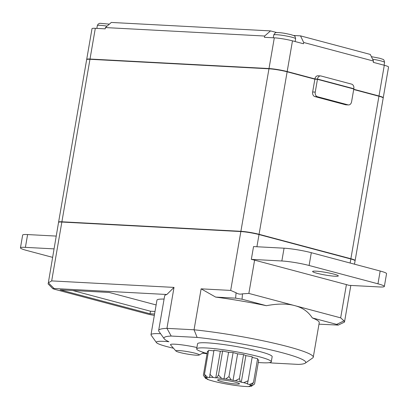 <?xml version="1.0" encoding="UTF-8"?>
<svg xmlns="http://www.w3.org/2000/svg" width="409" height="409" viewBox="0 0 409 409"><rect width="100%" height="100%" fill="white"/><g stroke="black" fill="none" stroke-linecap="round" stroke-linejoin="round"><path stroke-width="0.61" d="M355.053 260.62A13.052 1.345 -170.2 0 0 355.135 260.502L383.202 98.002A13.052 1.345 -170.2 0 0 378.944 96.238L353.698 89.52M348.049 104.862L317.445 96.718L314.864 96.58L345.467 104.73L348.049 104.862A3.916 2.94 93 0 0 348.504 104.934A3.916 2.94 93 0 0 351.582 101.79L353.79 88.993L317.45 79.32L314.869 79.182L287.133 71.8A13.052 1.345 -170.2 0 0 268.964 68.799L89.965 59.29A13.052 1.345 -170.2 0 0 86.662 59.612L58.594 222.113A13.052 1.345 -170.2 0 0 58.635 222.251M355.135 260.502A13.052 1.345 -170.2 0 0 350.876 258.739L378.944 96.238M89.965 59.29L61.897 221.79A13.052 1.345 -170.2 0 0 58.594 222.113M61.897 221.79L240.896 231.3L268.964 68.799M287.133 71.8L259.061 234.301A13.052 1.345 -170.2 0 0 240.896 231.3M259.061 234.301L350.876 258.739M314.869 79.182L312.655 91.979L315.237 92.117A3.916 2.94 93 0 0 317.445 96.718M314.864 96.58A3.916 2.94 -87 0 1 312.655 91.979M348.504 104.934L345.922 104.801A3.916 2.94 -87 0 1 345.467 104.73M317.45 79.32L315.237 92.117M54.1 288.509L166.857 294.5L174.014 287.404L51.682 280.906L48.334 282.798L54.1 288.509L52.802 288.662L54.438 289.245L149.055 314.429L154.326 315.4M354.496 264.188L355.089 260.758A13.052 1.345 -170.2 0 0 350.83 258.994L259.02 234.556A13.052 1.345 -170.2 0 0 240.85 231.555L61.851 222.046A13.052 1.345 -170.2 0 0 58.553 222.368L48.334 282.798M52.802 288.662L47.955 283.708M171.207 336.05L197.138 337.425L194.05 329.787L166.944 328.35L171.207 336.05A71.928 7.403 -170.2 0 0 164.234 338.805L158.927 331.372A78.456 8.073 9.8 0 1 158.656 330.477L164.623 295.932A78.456 8.073 9.8 0 1 166.857 294.5M160.599 333.718A39.162 4.029 -170.2 0 0 150.993 334.7L156.959 300.155A39.162 4.029 9.8 0 1 164.081 299.076M154.561 314.015L150.042 313.775L60.143 289.848L109.198 292.455L156.131 304.945M251.331 259.362L281.847 260.983L284.061 248.191L253.544 246.571L251.331 259.362A13.052 1.345 9.8 0 1 254.597 260.15L248.851 293.417L242.496 293.836C240.149 294.434 238.007 294.076 236.075 292.772L230.681 290.416L201.121 288.841L215.63 297.087A78.456 8.073 9.8 0 1 266.397 305.697C277.767 303.55 287.22 303.529 294.756 305.635C302.435 307.583 308.284 311.673 312.302 317.916A78.456 8.073 9.8 0 1 319.245 322.64L313.274 357.185A78.456 8.073 9.8 0 1 312.716 357.936L305.226 363.161A71.928 7.403 -170.2 0 0 272.849 350.38A71.928 7.403 -170.2 0 0 197.138 337.425M313.274 357.185A78.456 8.073 9.8 0 0 273.565 343.1A78.456 8.073 9.8 0 0 194.05 329.787L201.121 288.841M174.014 287.404L166.944 328.35A78.456 8.073 9.8 0 0 158.656 330.477M242.496 293.836L242.046 299.214L235.62 298.151L236.075 292.772M242.046 299.214L266.397 305.697M215.63 297.087L235.62 298.151M248.851 293.417L340.666 317.854L346.413 284.587A13.052 1.345 9.8 0 1 348.882 285.329L379.399 286.949A19.581 2.014 -170.2 0 0 384.348 286.464A19.581 2.014 -170.2 0 0 377.962 283.815L380.171 271.024A19.581 2.014 9.8 0 1 386.561 273.667L384.348 286.464M254.597 260.15L346.413 284.587M344.363 321.597L344.02 320.855L340.666 317.854M350.825 285.431L344.496 322.098L338.274 325.089L336.658 324.393L344.02 320.855M318.979 324.179L338.274 325.089M312.302 317.916L336.658 324.393M380.171 271.024L311.315 252.696L309.102 265.487A19.581 2.014 -170.2 0 0 281.847 260.983M284.061 248.191A19.581 2.014 9.8 0 1 311.315 252.696M309.102 265.487L377.962 283.815M334.066 274.153A13.052 1.345 9.8 0 1 338.325 275.917A13.052 1.345 9.8 0 1 330.59 275.819A13.052 1.345 9.8 0 1 316.857 273.238A13.052 1.345 9.8 0 1 312.599 271.469A13.052 1.345 9.8 0 1 320.329 271.566A13.052 1.345 9.8 0 1 334.066 274.153M52.51 257.327L26.836 250.492A19.581 2.014 9.8 0 1 20.45 247.844L22.659 235.052A19.581 2.014 -170.2 0 1 27.607 234.567L56.181 236.085M53.973 248.876L25.399 247.358A19.581 2.014 9.8 0 0 20.45 247.844M150.993 334.7A39.162 4.029 -170.2 0 0 151.126 335.15L156.432 342.584A32.633 3.359 -170.2 0 0 173.477 348.217M164.234 338.805A71.928 7.403 -170.2 0 0 168.917 341.719A32.633 3.359 -170.2 0 0 156.432 342.584M202.455 353.223A32.633 3.359 -170.2 0 0 207.077 353.724M269.214 362.665A71.928 7.403 -170.2 0 0 272.583 363.034L298.514 364.409A71.928 7.403 -170.2 0 0 305.226 363.161M175.952 351.029A11.881 1.222 -170.2 0 0 179.761 352.466A11.881 1.222 -170.2 0 0 191.57 354.731A11.881 1.222 -170.2 0 0 199.178 355.043A11.881 1.222 -170.2 0 0 195.425 353.299A11.881 1.222 -170.2 0 0 182.25 350.866A11.881 1.222 -170.2 0 0 175.952 351.029L170.573 344.915A18.277 1.881 9.8 0 1 178.36 344.46A18.277 1.881 9.8 0 1 196.913 347.522M196.673 348.903L197.557 343.785A37.858 3.896 9.8 0 1 219.981 344.061A37.858 3.896 9.8 0 1 259.817 351.556A37.858 3.896 9.8 0 1 272.164 356.674L271.279 361.791A37.858 3.896 -170.2 0 0 258.933 356.674A37.858 3.896 -170.2 0 0 219.101 349.184A37.858 3.896 -170.2 0 0 196.673 348.903A37.858 3.896 -170.2 0 0 207.112 353.499M258.289 362.502A37.858 3.896 -170.2 0 0 271.279 361.791M220.349 351.259L215.753 377.875L213.273 377.466A23.497 2.418 -170.2 0 0 209.582 377.267L213.973 350.206L220.349 351.259L222.634 351.019L228.595 352.282L233.11 352.573L237.624 353.821L243.58 354.598L245.87 355.62L252.246 356.745L248.094 380.779L243.754 382.671L241.274 382.236L240.385 381.837L239.429 378.637L243.58 354.598M209.582 377.267L209.715 377.553L207.501 377.297A23.497 2.418 -170.2 0 0 205.799 377.558L204.474 374.312L208.626 350.278L213.856 350.886M205.799 377.558L206.928 377.988L205.364 377.926A23.497 2.418 -170.2 0 0 205.446 378.187L203.355 375.247L207.506 351.213L208.457 351.249M257.44 359.572L258.728 359.961L254.572 384L251.504 386.142A23.497 2.418 -170.2 0 0 251.673 385.835L250.109 385.365L251.238 385.324A23.497 2.418 -170.2 0 0 249.531 384.475L247.317 383.979L247.445 383.739A23.497 2.418 -170.2 0 0 243.754 382.671M252.133 357.41L257.604 358.642L253.452 382.681L251.238 385.324M240.385 381.837A23.497 2.418 -170.2 0 0 235.344 380.738L239.429 378.637M235.344 380.738L231.269 379.951A23.497 2.418 -170.2 0 0 225.753 379.01L228.958 376.612L231.269 379.951M237.624 353.821L233.028 380.436M245.87 355.62L241.274 382.236M248.094 380.779L247.445 383.739M249.531 384.475L253.452 382.681M251.673 385.835L254.572 384M205.446 378.187A23.497 2.418 -170.2 0 0 205.942 378.606L207.874 379.102L207.23 379.245A23.497 2.418 -170.2 0 0 209.991 380.222L212.777 381.024A23.497 2.418 -170.2 0 0 217.24 382.134L221.049 382.962A23.497 2.418 -170.2 0 0 226.443 384.005L230.61 384.716A23.497 2.418 -170.2 0 0 236.003 385.518L239.812 385.989A23.497 2.418 -170.2 0 0 244.27 386.408L247.056 386.556A23.497 2.418 -170.2 0 0 249.812 386.52L249.168 386.152L251.1 386.321A23.497 2.418 -170.2 0 0 251.504 386.142M249.812 386.52L250.037 386.229M207.143 378.913L207.23 379.245M203.702 375.743L205.364 377.926M204.474 374.312L207.501 377.297M209.822 374.245L213.273 377.466M222.634 351.019L218.483 375.058L221.678 378.402A23.497 2.418 -170.2 0 0 216.642 377.783L218.483 375.058M216.642 377.783L215.753 377.875M228.595 352.282L223.999 378.892L221.678 378.402M233.11 352.573L228.958 376.612M225.753 379.01L223.999 378.892M235.835 382.303A11.094 1.14 9.8 0 1 239.413 383.678A11.094 1.14 9.8 0 1 233.391 383.785A11.094 1.14 9.8 0 1 221.203 381.525A11.094 1.14 9.8 0 1 217.665 379.92A11.094 1.14 9.8 0 1 224.684 380.176A11.094 1.14 9.8 0 1 235.835 382.303M72.71 290.513L150.486 311.218L155.006 311.459M150.042 313.775L150.486 311.218M383.161 97.863A13.052 1.345 -170.2 0 0 383.243 97.746A13.052 1.345 -170.2 0 0 378.99 95.982L384.291 65.276L373.294 62.347L373.514 61.069L303.698 42.485L303.478 43.763L292.481 40.839A13.052 1.345 -170.2 0 0 274.311 37.832L264.413 37.311L264.633 36.028L105.43 27.572L105.21 28.85L95.312 28.323L90.006 59.034L269.004 68.543L274.311 37.832M317.491 79.065L353.836 88.738A3.916 2.94 93 0 0 351.628 84.136L321.024 75.992A3.916 2.94 93 0 0 320.569 75.921A3.916 2.94 93 0 0 317.491 79.065L314.91 78.927L287.174 71.544A13.052 1.345 -170.2 0 0 269.004 68.543M378.99 95.982L353.744 89.264M314.91 78.927A3.916 2.94 -87 0 1 317.987 75.783L320.569 75.921M384.291 65.276A13.052 1.345 9.8 0 1 388.55 67.04L383.243 97.746M373.514 61.069L370.319 54.443L300.503 35.859L294.909 35.563A13.052 1.345 9.8 0 1 293.498 35.465M303.698 42.485L300.503 35.859M276.842 32.587A13.052 1.345 9.8 0 1 276.74 32.562L270.523 30.905L111.314 22.444L105.43 27.572M270.523 30.905L264.633 36.028M90.006 59.034A13.052 1.345 -170.2 0 0 86.708 59.356A13.052 1.345 -170.2 0 0 86.744 59.494M352.578 88.671L353.836 88.738M86.708 59.356L92.015 28.65A13.052 1.345 9.8 0 1 95.312 28.323M61.851 222.046L51.682 280.906M230.681 290.416L240.85 231.555M259.02 234.556L256.913 246.75M350.135 263.028L350.83 258.994M27.607 234.567L25.399 247.358M295.615 38.743C294.807 35.22 295.15 36.181 290.947 34.627L285.201 33.41C284.137 33.206 279.562 32.49 277.082 32.572C275.932 32.173 274.817 32.971 273.749 34.964A11.094 1.14 -170.2 0 1 280.318 35.046A11.094 1.14 -170.2 0 1 291.995 37.245A11.094 1.14 9.8 0 1 295.615 38.743L295.129 41.544M292.481 40.839L287.174 71.544M294.787 36.278L294.909 35.563M107.086 26.13A11.094 1.14 -170.2 0 0 97.332 25.593L96.846 28.405M372.614 59.203A11.094 1.14 -170.2 0 1 380.937 60.915A11.094 1.14 9.8 0 1 384.557 62.419L384.077 65.215M199.178 355.043L203.754 352.502M109.372 24.141L99.832 23.282L98.15 24.075L97.332 25.593M384.557 62.419C383.754 58.896 384.092 59.857 379.889 58.303L371.387 56.657M273.749 34.964L273.263 37.781"/></g></svg>
